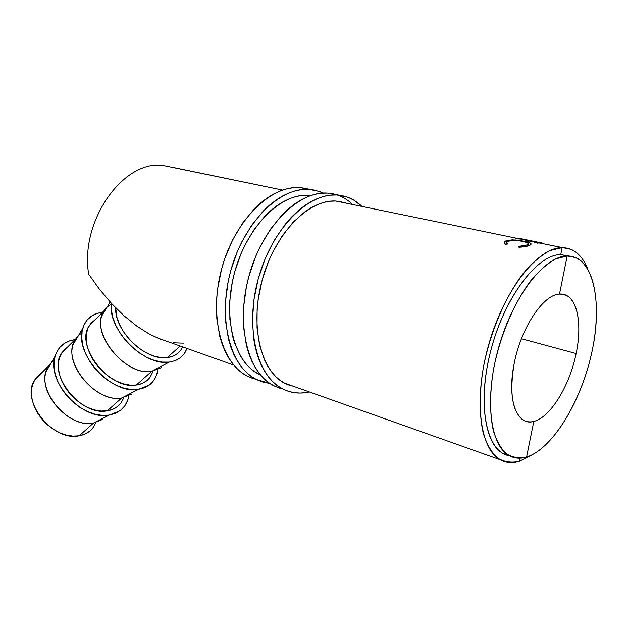 <?xml version="1.0" encoding="UTF-8"?>
<svg xmlns="http://www.w3.org/2000/svg" width="628" height="628" viewBox="0 0 628 628"><rect width="100%" height="100%" fill="white"/><g stroke="black" fill="none" stroke-linecap="round" stroke-linejoin="round"><path stroke-width="0.94" d="M533.8 421.404C530.142 422.322 526.79 421.953 523.752 420.305C512.432 412.627 509.206 393.897 514.073 364.099C520.706 328.271 543.228 294.422 559.501 294.092C576.088 292.452 583.145 321.183 576.127 353.54C569.635 385.867 550.356 417.487 533.8 421.404L526.594 457.035C552.891 448.855 581.732 400.546 592.157 350.817C602.864 301.11 593.107 255.635 567.186 255.965L575.743 257.574C596.93 266.908 601.969 313.042 590.108 359.656C578.396 406.316 551.251 449.35 526.594 457.035L533.8 421.404C517.072 426.553 506.78 400.06 514.073 364.099C520.706 328.271 543.228 294.422 559.501 294.092L567.186 255.965L559.501 294.092L565.938 295.223C578.098 300.42 581.975 326.003 576.127 353.54C569.635 385.867 550.356 417.487 533.8 421.404M521.444 338.743L576.127 353.548L521.444 338.743M54.228 360.26C50.311 362.945 47.618 366.713 46.142 371.564C38.018 393.882 69.834 428.335 93.517 423.052L109.17 415.1L115.387 413.357L120.654 410.225L124.784 405.861L127.633 400.452L128.866 395.93C127.672 402.289 124.658 407.266 119.822 410.861L109.17 415.1L93.517 423.052L79.207 435.769C85.157 434.702 89.788 431.962 93.101 427.55M89.443 431.342L84.733 434.152L79.207 435.769L93.517 423.052L103.008 419.253M81.876 333.06C77.605 335.627 74.693 339.458 73.146 344.552C64.967 366.909 97.811 402.925 121.714 397.987L138.293 389.399C111.368 394.863 73.633 353.438 82.802 328.248C85.871 318.828 92.434 313.521 102.497 312.32L97.222 313.38L91.68 315.97L87.19 319.919L83.948 325.108L82.111 331.341L81.773 338.39L82.967 345.981L85.667 353.792L89.78 361.508L95.126 368.801L101.485 375.356L108.597 380.906L116.149 385.215L123.818 388.128L131.299 389.533L138.293 389.399L144.518 387.759L149.762 384.697L153.821 380.364L156.576 374.947L157.73 370.402C156.678 376.674 153.844 381.581 149.221 385.113L138.293 389.399L121.714 397.987L107.286 410.814C113.268 409.841 117.883 407.156 121.141 402.76M117.522 406.52L112.828 409.283L107.286 410.814L101.116 411.034L94.545 409.919L87.834 407.494L81.263 403.851L75.109 399.118L69.622 393.497L65.037 387.225L61.544 380.552L59.283 373.762L58.341 367.129L58.734 360.935L60.429 355.417L63.35 350.785L67.581 347.056L61.952 352.661C46.26 372.828 80.4 416.709 107.286 410.814L121.714 397.987L131.464 394.149M111.266 304.29C106.572 306.676 103.416 310.554 101.783 315.923C93.58 338.257 127.523 375.921 151.631 371.407L169.215 362.105C144.165 366.571 107.223 329.276 111.352 303.277L111.297 309.18L112.663 316.881L115.536 324.857L119.83 332.762L125.364 340.258L131.904 347.049L139.173 352.826L146.858 357.371L154.637 360.488L162.197 362.081L169.215 362.105L175.44 360.59L180.636 357.615L184.616 353.329L187.073 348.493L183.863 354.357L179.718 358.298L175.283 360.653L169.215 362.105L151.631 371.407L136.323 385.011C142.313 384.155 146.905 381.534 150.1 377.153M146.536 380.882L141.865 383.575L136.323 385.011L130.106 385.113L123.473 383.841L116.667 381.251L109.978 377.42L103.691 372.498L98.054 366.689L93.321 360.236L89.671 353.399L87.268 346.475L86.193 339.748L86.476 333.492L88.085 327.942L90.942 323.326L95.134 319.644L89.561 325.186C74.12 345.235 109.358 390.435 136.323 385.011L151.631 371.407L161.6 367.545M177.316 353.682L172.676 356.304L167.142 357.622L160.901 357.583L154.198 356.147L147.305 353.36L140.491 349.333L134.062 344.207L128.269 338.194L123.371 331.553L119.563 324.55L116.996 317.493L115.678 307.806C114.296 330.956 145.806 361.226 167.142 357.622L180.173 346.044L167.142 357.622C173.147 356.9 177.7 354.349 180.809 349.992M543.298 243.279L539.876 243.052L570.985 249.34C578.05 252.44 583.53 258.791 587.439 268.384C581.881 254.819 573.435 247.903 562.123 247.636L560.726 254.607L568.733 255.981L560.726 254.607L567.186 255.965L555.694 258.885C547.514 263.446 539.248 270.66 530.903 280.52C514.45 302.186 500.461 334.897 493.875 367.529C489.636 391.794 489.534 413.907 493.365 430.777C496.575 440.966 500.956 448.659 506.506 453.856C512.581 457.522 519.278 458.581 526.594 457.035C520.165 458.982 514.293 458.464 508.97 455.496C489.84 445.291 484.141 397.43 498.915 346.562C513.5 295.647 544.766 255.824 567.186 255.965L560.726 254.607C538.188 254.419 506.882 294.03 492.391 344.733C477.704 395.381 483.576 443.109 502.832 453.345L509.402 455.74C486.975 452.568 476.644 406.881 490.178 352.952C503.46 298.999 536.893 254.246 560.726 254.607L562.123 247.636L549.806 250.611C541.022 255.384 532.159 262.999 523.202 273.455C505.532 296.471 490.546 331.396 483.584 366.25C479.125 392.155 479.133 415.728 483.364 433.658C486.881 444.483 491.653 452.631 497.659 458.102C504.221 461.949 511.42 463.024 519.278 461.329L531.767 454.978L519.278 461.329L519.905 458.181L519.278 461.329C512.26 463.48 505.846 462.922 500.029 459.665C479.533 448.698 473.253 397.665 489.039 343.469C504.629 289.225 538.165 247.157 562.123 247.636L539.876 243.052L534.546 242.785L543.298 243.279L521.735 238.844L543.298 243.279M518.257 238.601L515.125 238.773L521.735 238.844L518.257 238.601L335.768 201.023L518.257 238.601L518.155 239.142L518.257 238.601M522.896 239.174L520.447 239.056L528.713 240.752L525.605 240.94L531.155 240.869L522.896 239.174L515.125 238.773L520.447 239.056L528.713 240.752L528.603 241.317L528.713 240.752L531.076 241.215L522.896 239.174M533.368 241.325L530.935 241.215L537.631 242.589L540.049 242.698L533.368 241.325L525.605 240.94L530.935 241.215L537.631 242.589L537.521 243.169L537.631 242.589L540.049 242.698L533.368 241.325M162.715 165.392C123.104 159.928 79.701 221.339 88.666 274.153L99.53 289.359L111.423 303.355L123.975 315.727L136.802 326.105L149.511 334.198L161.749 339.795L149.511 334.198L136.802 326.105L123.975 315.727L111.423 303.355L99.53 289.359L88.666 274.153C79.701 221.339 123.104 159.928 162.715 165.392L282.616 190.08L173.509 167.519M307.995 195.308L310.177 195.755L302.029 195.481L295.906 196.58L289.704 198.605L283.471 201.557L277.286 205.411L271.218 210.144L265.33 215.71L254.371 229.134L244.936 245.124L240.932 253.861L234.605 272.34L232.352 281.862L229.785 300.922L229.872 319.26L232.556 336.082L234.817 343.697L241.011 356.971L244.865 362.497L249.159 367.239L253.838 371.14L258.854 374.194C234.268 362.309 222.257 317.493 234.605 272.34C246.726 227.124 280.292 193.424 307.995 195.308M173.147 342.794L183.415 343.163M519.756 247.22L518.956 247.244L518.65 246.404L523.509 245.941L527.881 244.575L528.525 243.884L528.266 243.185L526.445 242.259L519.175 240.752L511.2 240.563L507.864 241.466L506.835 242.463L507.455 244.041L505.148 244.323L504.237 242.322L507.039 240.477L512.464 239.857L519.968 240.461L528.415 242.251L530.691 243.334L531.115 243.962L530.291 244.983L524.922 246.663L519.756 247.22M526.861 246.255L526.971 245.014L518.65 246.404L518.956 247.244C523.493 247.047 526.9 246.474 529.168 245.517C531.005 244.826 531.531 244.111 530.739 243.374C529.797 242.604 527.701 241.898 524.459 241.246L515.203 239.951L506.254 240.736C504.276 241.505 503.727 242.518 504.606 243.782L505.148 244.323L507.181 243.735C506.388 242.698 506.812 241.851 508.46 241.199C512.212 240.116 517.134 240.194 523.21 241.419L528.242 243.154L526.971 245.014L526.861 246.255M505.956 244.221L506.254 240.736L505.956 244.221M515.133 240.438L515.203 239.951L515.133 240.438M524.396 241.686L524.459 241.246L524.396 241.686M182.56 346.892L180.88 349.89M151.631 371.407C124.65 376.565 88.823 330.673 104.122 310.703L107.035 307.21M152.643 372.247L150.171 377.051M121.714 397.987C94.789 403.655 60.1 359.122 75.674 339.01L78.367 335.737M109.17 415.1C82.48 420.995 45.954 381.384 55.076 356.202C58.208 346.601 64.865 341.083 75.03 339.646L69.771 340.816L64.221 343.492L59.691 347.504L56.379 352.701L54.44 358.91L53.977 365.889L55.029 373.362L57.564 381.023L61.505 388.559L66.678 395.648L72.872 401.991L79.827 407.321L87.245 411.426L94.812 414.142L102.215 415.375L109.17 415.1M123.763 397.862L121.212 402.658M79.207 435.769L73.076 436.107L66.576 435.125L59.966 432.865L53.513 429.395L47.492 424.85L42.147 419.41L37.711 413.303L34.367 406.787L32.24 400.13L31.408 393.607L31.902 387.484L33.684 381.997L36.652 377.357L40.914 373.589L35.231 379.241C19.35 399.479 52.422 442.088 79.207 435.769M95.801 422.668L93.172 427.456M93.517 423.052C66.67 429.16 33.056 385.898 48.843 365.7L51.315 362.662M336.694 194.986L347.268 197.066C352.614 198.998 357.45 202.067 361.759 206.274L353.933 200.214L348.516 197.537L342.755 195.787L327.29 193.094L336.694 194.986L330.406 195.175L323.938 196.368L317.368 198.566L310.75 201.776L304.164 205.976L297.68 211.134L291.384 217.202L285.34 224.133L274.303 240.273L265.102 258.846L258.202 279.005L253.924 299.799L252.44 320.249L253.783 339.426L255.47 348.273L257.81 356.492L260.761 364.012L264.278 370.771L268.313 376.69L272.819 381.746L277.741 385.882L283.008 389.093L288.582 391.362L294.383 392.681L300.365 393.057L306.464 392.516C298.033 393.882 290.089 392.681 282.639 388.905C256.923 376.266 244.677 327.769 258.304 278.644C271.681 229.456 307.618 192.906 336.694 194.986M309.376 391.943L306.464 392.516L309.376 391.943M352.481 204.359C348.132 200.167 343.281 197.114 337.903 195.182M337.456 195.033L327.29 193.094C298.112 190.967 262.214 227.203 248.963 276.037C235.469 324.802 247.887 373.04 273.714 385.694L282.836 388.999M285.206 383.527L286.266 383.732M295.105 386.872L285.269 383.559C261.005 371.729 249.473 326.191 262.182 280.049C274.656 233.851 308.332 199.272 335.768 201.023L346.091 203.048M341.475 201.737L335.768 201.023L329.857 201.243L323.781 202.397L317.603 204.5L311.394 207.546L305.216 211.518L293.245 222.092L282.231 235.853L272.701 252.228L268.643 261.17L262.182 280.057L258.155 299.54L257.119 309.219L257.033 327.91L259.537 345.023L264.459 359.844L267.74 366.21L271.516 371.8L275.731 376.58L280.331 380.505L285.277 383.559L290.505 385.733M333.366 193.895L327.29 193.094L320.979 193.267L314.495 194.437L307.908 196.611L301.283 199.79L294.697 203.943L288.221 209.053L281.925 215.074L270.181 229.597L260.031 246.914L255.714 256.381L248.869 276.391L246.411 286.698L243.578 307.296L243.578 327.102L246.349 345.212L248.719 353.399L251.702 360.88L255.251 367.608L259.317 373.511L263.846 378.543L268.792 382.68L274.091 385.89L279.688 388.159M308.866 189.381L319.558 191.493L323.412 193.079L314.981 190.206L299.839 187.568L308.866 189.381L302.523 189.53L296.008 190.661L289.406 192.78L282.765 195.889L276.171 199.971L269.695 204.987L263.407 210.898L251.702 225.185L241.623 242.235L237.345 251.561L230.594 271.28L228.192 281.438L225.476 301.77L225.593 321.324L228.49 339.23L230.923 347.331L233.961 354.749L237.572 361.414L241.694 367.27L246.278 372.278L251.271 376.4L256.616 379.61L262.253 381.895L269.962 383.48L256.24 379.414C230.201 366.721 217.445 319 230.688 270.927C243.688 222.791 279.507 187.175 308.866 189.381M309.879 189.452L299.839 187.568C270.393 185.323 234.629 220.64 221.747 268.431C208.629 316.159 221.543 363.628 247.675 376.345L256.656 379.626M259.003 374.272L260.11 374.5M260.534 374.995L258.846 374.194L260.534 374.995M305.977 188.392L299.839 187.568L293.48 187.701L286.957 188.808L280.339 190.912L273.698 193.981L267.104 198.024L260.628 202.993L254.34 208.857L242.659 223.026L232.611 239.943L224.691 258.846L221.653 268.776L217.594 289.006L216.621 299.061L216.801 318.498L219.753 336.302L222.21 344.364L225.279 351.743L228.914 358.384L233.059 364.224L237.674 369.217L242.691 373.322L248.06 376.533L253.72 378.825M508.97 455.496L502.832 453.345M500.029 459.665L284.256 383.017M260.047 374.414L257.684 373.574M233.773 365.08L156.097 337.487M527.913 245.956L528.093 244.441M530.574 244.802L530.739 243.374M110.175 301.997L101.783 315.923M104.122 310.703L89.561 325.186M82.802 328.248L73.146 344.552M75.674 339.01L61.952 352.661M55.076 356.202L46.142 371.564M48.843 365.7L35.231 379.241M561.22 294.069L565.946 295.184M282.639 388.905L273.714 385.694M256.24 379.414L247.675 376.345"/></g></svg>
